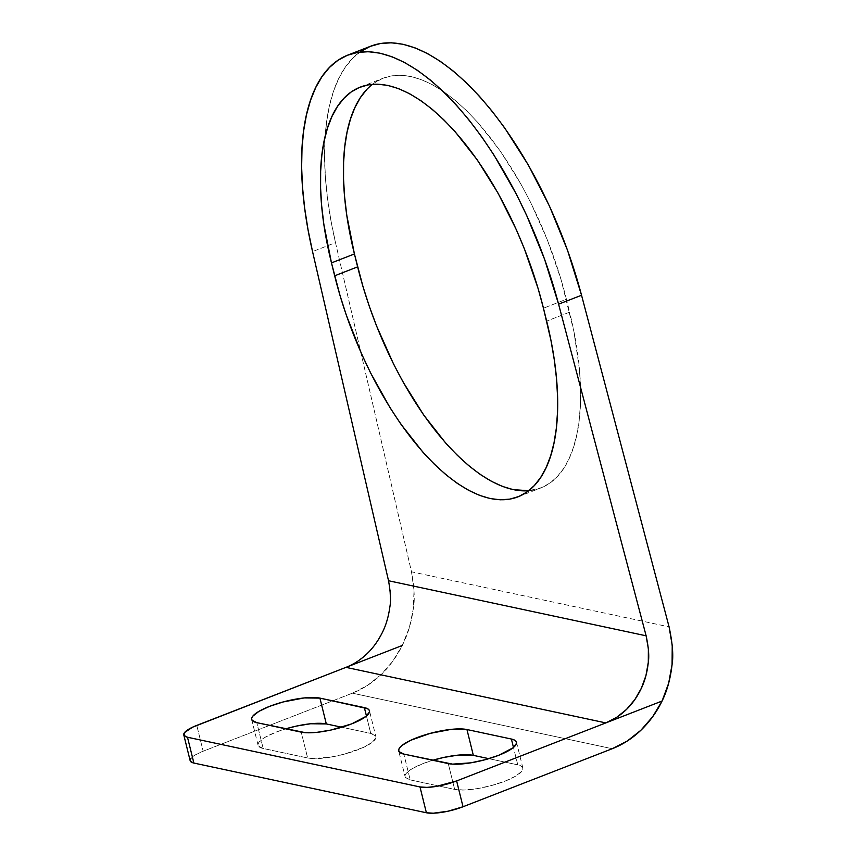 <?xml version="1.0" encoding="UTF-8"?>
<svg xmlns="http://www.w3.org/2000/svg" width="856" height="856" viewBox="0 0 856 856"><rect width="100%" height="100%" fill="white"/><g stroke="black" fill="none" stroke-linecap="round" stroke-linejoin="round"><path stroke-width="0.64" stroke-dasharray="4.28 3.21" d="M366.785 89.473L374.104 83.086L382.268 78.559L391.171 75.949L400.747 75.264L410.901 76.526L421.526 79.704L432.537 84.787L443.804 91.72L455.232 100.43L466.713 110.831L478.13 122.836L500.353 151.148L521.037 184.286L530.56 202.273L547.476 240.215L561.044 279.548L573.948 331.689L579.416 369.289L580.486 387.03L580.432 403.829L579.255 419.526L576.965 433.971L573.573 447.035L569.133 458.57L563.676 468.478L557.245 476.674L549.927 483.052L541.762 487.578L528.655 490.734A212.93 94.331 -111.3 0 0 540.789 487.974A212.93 94.331 -111.3 0 0 569.604 312.183L546.652 321.107L569.604 312.183L566.415 299.268L543.453 308.203L566.415 299.268A212.93 94.331 -111.3 0 0 383.242 78.174A212.93 94.331 -111.3 0 0 372.424 84.337M370.798 46.16A247.266 109.547 -111.3 0 0 325.141 136.5A247.266 109.547 -111.3 0 0 335.499 242.655L312.547 251.578L335.499 242.655L411.49 571.808L414.015 590.212L413.266 609.13L409.286 627.801L402.213 645.499L392.829 661.174L381.091 674.667L367.427 685.474L352.372 693.178L203.161 751.215A27.478 6.891 -13.9 0 0 190.171 760.738M345.985 667.359L356.899 661.774L366.817 653.931L374.436 645.392M375.367 644.129L382.225 632.745L386.495 622.205M387.661 618.278L389.844 607.043L390.422 598.237M390.079 590.308L388.528 580.743M360.943 51.349L352.522 58.411L345.107 67.485L338.741 78.495L333.508 91.325L329.442 105.877L326.575 121.991L324.959 139.549L324.585 158.36L325.473 178.262L327.602 199.074L330.951 220.613L335.499 242.655L411.49 571.808L669.082 626.87L411.49 571.808C414.4 588.04 415 600.473 413.266 609.13C411.265 623.093 407.584 635.216 402.213 645.499A96.161 82.764 102.1 0 1 352.372 693.178L612.233 748.722L352.372 693.178L203.161 751.215L196.773 725.396L203.161 751.215L195.425 754.853L190.941 758.384M405.102 776.702A37.782 9.47 -13.9 0 1 432.762 760.267L422.96 763.606L412.314 768.613L406.151 773.471L405.081 775.6L405.412 777.43L410.206 779.902L403.818 754.083L410.206 779.902L454.654 789.403L448.266 763.584L454.654 789.403A37.782 9.47 -13.9 0 0 497.058 783.925A37.782 9.47 -13.9 0 0 522.888 768.057A37.782 9.47 -13.9 0 0 517.784 764.857L513.472 747.448L517.784 764.857L488.84 758.662L517.784 764.857L520.844 765.874L522.577 767.329L522.909 769.159L521.839 771.288L515.676 776.146L505.019 781.154L491.515 785.541L477.199 788.654L464.252 790.013L454.654 789.403L410.206 779.902A37.782 9.47 -13.9 0 1 405.102 776.702L398.714 750.883M375.87 736.631A37.782 9.47 -13.9 0 1 350.04 752.499A37.782 9.47 -13.9 0 1 307.636 757.977L263.188 748.476A37.782 9.47 -13.9 0 1 258.073 745.276A37.782 9.47 -13.9 0 1 285.733 728.841L275.942 732.18L265.296 737.187L259.133 742.034L258.052 744.174L258.384 746.004L263.188 748.476L256.789 722.657L263.188 748.476L307.636 757.977L301.237 732.158L307.636 757.977L311.905 758.523L330.17 757.228L344.487 754.115L363.8 747.245L372.371 742.227L375.891 737.733L375.549 735.903L370.755 733.432L366.454 716.023L370.755 733.432L341.822 727.236L370.755 733.432A37.782 9.47 -13.9 0 1 375.87 736.631L369.482 710.812M190.396 761.262L190.16 759.935M360.29 87.098L383.242 78.174M517.837 496.897L540.789 487.974M522.888 768.057L516.5 742.238M258.073 745.276L251.685 719.457"/><path stroke-width="1.28" d="M543.453 308.203L546.652 321.107A212.93 94.331 68.7 0 1 517.837 496.897A212.93 94.331 68.7 0 1 334.664 275.793L331.475 262.888L354.427 253.965L357.626 266.869L334.664 275.793L357.626 266.869A212.93 94.331 -111.3 0 0 528.655 490.734L513.129 489.611L502.504 486.433L491.505 481.35L480.227 474.427L468.799 465.718L457.318 455.306L445.901 443.312L423.677 414.989L402.994 381.851L393.482 363.864L376.554 325.933L369.321 306.341L362.987 286.589L354.427 253.965L331.475 262.888A212.93 94.331 68.7 0 1 360.29 87.098A212.93 94.331 68.7 0 1 543.453 308.203L550.997 340.613L554.271 359.713L556.464 378.213L557.534 395.954L557.481 412.752L556.304 428.46L554.003 442.905L550.622 455.959L546.182 467.494L540.714 477.413L534.294 485.598L526.964 491.986L518.811 496.501L509.898 499.123L500.332 499.797L490.178 498.545L479.553 495.357L468.542 490.274L457.275 483.351L445.848 474.641L434.367 464.241L422.939 452.236L400.726 423.923L390.143 407.873L370.52 372.799L361.681 354.095L346.359 315.265L340.025 295.523L331.475 262.888L323.846 224.283L321.663 205.782L320.593 188.042L320.647 171.243L321.824 155.546L324.114 141.09L327.506 128.036L331.946 116.502L337.403 106.583L343.834 98.397L351.153 92.009L359.306 87.494L368.219 84.872L377.796 84.198L387.95 85.45L398.575 88.639L409.575 93.721L420.842 100.644L432.28 109.354L443.761 119.754L455.178 131.76L477.402 160.083L498.085 193.221L516.436 229.9L524.514 249.139L538.092 288.483L543.453 308.203M372.424 84.337A212.93 94.331 -111.3 0 0 354.427 253.965L346.798 215.359L344.615 196.848L343.545 179.118L343.598 162.308L344.775 146.611L347.076 132.166L350.457 119.112L354.898 107.567L360.365 97.659L366.785 89.473M183.783 734.919L190.171 760.738A27.478 6.891 -13.9 0 0 193.884 763.06L187.496 737.241L193.884 763.06L426.384 812.761L419.996 786.942L187.496 737.241A27.478 6.891 166.1 0 1 183.783 734.919A27.478 6.891 166.1 0 1 196.773 725.396L345.985 667.359L605.845 722.903L456.633 780.94A27.478 6.891 166.1 0 1 419.996 786.942L426.384 812.761A27.478 6.891 -13.9 0 0 463.021 806.759L456.633 780.94L605.845 722.903L345.985 667.359L402.213 645.499L345.985 667.359C353.496 664.449 360.44 659.965 366.817 653.931C372.863 648.227 377.988 641.165 382.225 632.745C385.938 625.468 388.485 616.898 389.844 607.043C391.031 600.944 390.593 592.181 388.528 580.743L646.13 635.805C648.581 647.329 649.308 656.156 648.302 662.298C647.243 672.206 644.942 680.83 641.412 688.149C637.399 696.624 632.434 703.718 626.506 709.431C620.236 715.498 613.356 719.992 605.845 722.903L662.073 701.043A96.161 82.764 -77.9 0 1 612.233 748.722L627.288 741.018L640.941 730.211L652.679 716.718L662.073 701.043C667.177 690.696 670.515 678.508 672.088 664.449C673.554 655.75 672.559 643.22 669.082 626.87L581.545 295.245L558.593 304.169L646.13 635.805L558.593 304.169L544.598 259.293L526.665 215.391L516.425 194.301L493.848 154.85L481.725 136.842L469.195 120.215L456.376 105.106L443.376 91.656L430.322 80.015L417.332 70.256L404.535 62.488L392.037 56.774L379.957 53.179L368.412 51.724L357.508 52.43L347.333 55.287L337.992 60.273L329.571 67.335L322.145 76.409L315.789 87.419L310.546 100.259L306.48 114.8L303.623 130.925L302.007 148.473L301.633 167.284L302.51 187.196L304.64 208.008L308 229.536L312.547 251.578L388.528 580.743L646.13 635.805L648.367 648.869L648.302 662.298L645.959 675.555L641.412 688.149L634.842 699.587L626.506 709.431L616.705 717.307L605.845 722.903L662.073 701.043L668.654 683.238L672.088 664.449L672.228 645.413L669.082 626.87L581.545 295.245A247.266 109.547 -111.3 0 0 370.798 46.16L347.836 55.094A247.266 109.547 68.7 0 1 558.593 304.169L581.545 295.245L567.56 250.369L549.627 206.457L528.409 165.133L504.687 127.919L492.147 111.28L479.328 96.172L466.327 82.732L453.273 71.08L440.294 61.322L427.486 53.553L414.989 47.85L402.919 44.255L391.363 42.8L380.46 43.506L370.284 46.363L360.943 51.349M388.528 580.743L312.547 251.578A247.266 109.547 68.7 0 1 347.836 55.094M356.096 662.277L357.594 661.324M374.436 645.392L375.987 643.263M386.495 622.205L387.661 618.278M390.422 598.237L390.079 590.308M345.985 667.359L192.557 727.193L184.554 732.565L184.008 735.443L187.496 737.241L419.996 786.942L426.984 787.381L436.389 786.397L456.633 780.94L463.021 806.759L612.233 748.722L463.021 806.759L447.966 811.221L433.371 813.2L426.384 812.761L193.884 763.06L190.396 761.262M473.336 755.356A37.782 9.47 -13.9 0 0 432.762 760.267L443.665 757.464L457.564 755.185L473.336 755.356L466.948 729.537L473.336 755.356L488.84 758.662L473.336 755.356M403.818 754.083A37.782 9.47 166.1 0 1 398.714 750.883A37.782 9.47 166.1 0 1 424.533 735.015A37.782 9.47 166.1 0 1 466.948 729.537L511.396 739.038A37.782 9.47 166.1 0 1 516.5 742.238A37.782 9.47 166.1 0 1 490.67 758.106A37.782 9.47 166.1 0 1 448.266 763.584L403.818 754.083L399.024 751.611L398.693 749.781L399.763 747.652L402.213 745.287L410.773 740.258L430.087 733.399L451.176 729.365L466.948 729.537L511.396 739.038L513.472 747.448L511.396 739.038L514.456 740.055L516.189 741.51L516.521 743.34L513.001 747.834L498.631 755.334L485.127 759.721L470.811 762.835L452.535 764.13L403.818 754.083M366.454 716.023L364.367 707.612A37.782 9.47 166.1 0 1 369.482 710.812A37.782 9.47 166.1 0 1 343.652 726.68A37.782 9.47 166.1 0 1 301.237 732.158L256.789 722.657L251.996 720.185L251.664 718.355L252.745 716.226L258.908 711.368L269.554 706.361L283.058 701.973L304.158 697.94L319.919 698.111L364.367 707.612L366.454 716.023M341.822 727.236L326.307 723.93L319.919 698.111L367.427 708.629L369.161 710.084L369.503 711.914L365.983 716.408L351.613 723.909L330.908 730.05L317.009 732.329L305.517 732.704L256.789 722.657A37.782 9.47 166.1 0 1 251.685 719.457A37.782 9.47 166.1 0 1 277.515 703.589A37.782 9.47 166.1 0 1 319.919 698.111L326.307 723.93L310.546 723.759L296.647 726.038L285.733 728.841A37.782 9.47 -13.9 0 1 326.307 723.93L341.822 727.236M190.16 759.935L190.941 758.384"/></g></svg>
